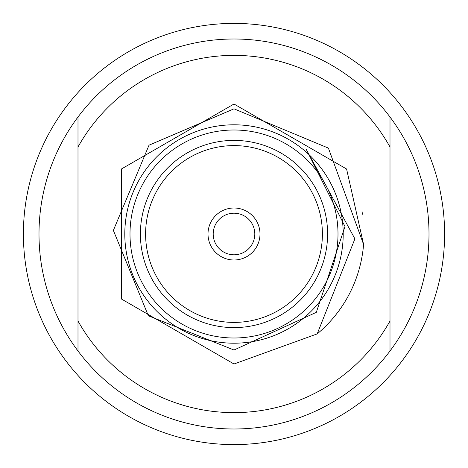 <?xml version="1.0" encoding="UTF-8"?>
<svg xmlns="http://www.w3.org/2000/svg" width="468" height="468" viewBox="0 0 468 468"><rect width="100%" height="100%" fill="white"/><g stroke="black" fill="none" stroke-linecap="round" stroke-linejoin="round"><path stroke-width="0.7" d="M234 213.197A20.803 20.803 0 0 0 213.197 234A20.803 20.803 0 0 0 234 254.803A20.803 20.803 0 0 0 254.803 234A20.803 20.803 0 0 0 234 213.197M234 259.997A25.997 25.997 0 0 0 259.997 234A25.997 25.997 0 0 0 234 208.003A25.997 25.997 0 0 0 208.003 234A25.997 25.997 0 0 0 234 259.997M234 145.601A88.399 88.399 0 0 0 145.601 234A88.399 88.399 0 0 0 234 322.399A88.399 88.399 0 0 0 322.399 234A88.399 88.399 0 0 0 234 145.601M234 140.4A93.6 93.6 0 0 0 140.4 234A93.6 93.6 0 0 0 234 327.6A93.6 93.6 0 0 0 327.6 234A93.6 93.6 0 0 0 234 140.4M234 124.798A109.202 109.202 0 0 1 343.202 234A109.202 109.202 0 0 1 234 343.202A109.202 109.202 0 0 1 124.798 234A109.202 109.202 0 0 1 234 124.798M361.94 210.963L362.489 214.239M234 104.001L346.583 169.001L363.583 244.401A129.999 129.999 0 0 1 317.193 333.895L234 363.999L121.417 298.999L121.417 169.001L234 104.001L346.583 169.001L363.583 244.401L346.583 169.001L234 104.001L346.583 169.001L363.583 244.401L328.401 148.104L234 108.822L149.017 145.185L113.367 230.408L148.35 315.754L234 350.017L316.31 312.337L344.986 226.535L306.3 149.462L354.902 238.85L317.193 333.895L234 363.999L121.417 298.999L121.417 169.001L234 104.001L121.417 169.001L121.417 298.999L234 363.999M234 55.382A178.618 178.618 0 0 0 77.998 146.999L77.998 321.001A178.618 178.618 0 0 0 390.002 321.001L390.002 146.999A178.618 178.618 0 0 0 234 55.382M234 39.002A194.998 194.998 0 0 0 77.998 117L77.998 146.999L77.998 117A194.998 194.998 0 0 0 234 428.998A194.998 194.998 0 0 0 390.002 351L390.002 321.001L390.002 351A194.998 194.998 0 0 0 234 39.002M444.6 234A210.6 210.6 0 0 0 234 23.4A210.6 210.6 0 0 0 23.4 234A210.6 210.6 0 0 0 234 444.6A210.6 210.6 0 0 0 444.6 234M77.998 321.001L77.998 351L77.998 321.001M390.002 146.999L390.002 117L390.002 146.999M234 338.001A104.001 104.001 0 0 0 338.001 234A104.001 104.001 0 0 0 234 129.999A104.001 104.001 0 0 0 129.999 234A104.001 104.001 0 0 0 234 338.001"/></g></svg>
